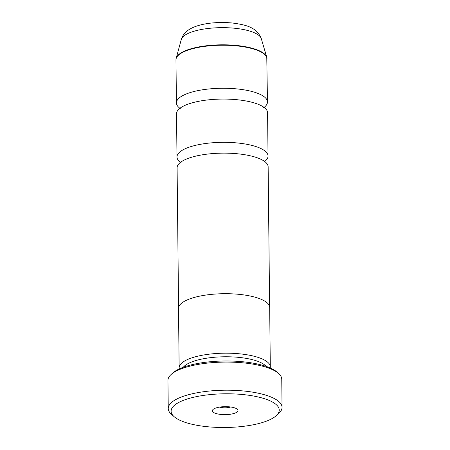 <?xml version="1.0" encoding="UTF-8"?>
<svg xmlns="http://www.w3.org/2000/svg" width="450" height="450" viewBox="0 0 450 450"><rect width="100%" height="100%" fill="white"/><g stroke="black" fill="none" stroke-linecap="round" stroke-linejoin="round"><path stroke-width="0.67" d="M264.662 161.482A45.529 14.192 179.4 0 0 268.037 156.043L267.587 112.787A45.529 14.192 179.4 0 0 241.718 100.277A45.529 14.192 179.4 0 0 202.14 100.693A45.529 14.192 179.4 0 0 180.962 107.55A45.529 14.192 179.4 0 0 176.535 113.737L176.991 156.994A45.529 14.192 179.4 0 0 180.484 162.366M269.618 306.726L268.149 166.854A45.529 14.192 179.4 0 0 242.286 154.344A45.529 14.192 179.4 0 0 202.703 154.761A45.529 14.192 179.4 0 0 181.53 161.618A45.529 14.192 179.4 0 0 177.103 167.811L178.571 307.682M268.037 156.043A45.529 14.192 179.4 0 0 232.481 142.577A45.529 14.192 179.4 0 0 181.417 150.801A45.529 14.192 179.4 0 0 176.991 156.994M264.094 107.415A45.529 14.192 179.4 0 0 267.474 101.97A45.529 14.192 179.4 0 0 231.913 88.509A45.529 14.192 179.4 0 0 180.849 96.733A45.529 14.192 179.4 0 0 176.422 102.926A45.529 14.192 179.4 0 0 179.916 108.298M273.977 417.431A54.062 16.852 179.4 0 0 276.3 415.637A54.062 16.852 179.4 0 0 245.621 394.847A54.062 16.852 179.4 0 0 176.372 403.858A54.062 16.852 179.4 0 0 174.167 416.706A54.062 16.852 179.4 0 0 222.283 427.5A54.062 16.852 179.4 0 0 273.977 417.431M174.167 416.706L171.456 414.321A56.908 17.741 -0.6 0 1 168.244 408.538A56.908 17.741 -0.6 0 1 173.779 400.793A56.908 17.741 -0.6 0 1 237.606 390.516A56.908 17.741 -0.6 0 1 282.054 407.346A56.908 17.741 -0.6 0 1 278.961 413.196L276.3 415.637M213.615 409.039A12.803 3.994 179.4 0 0 213.069 409.461A12.803 3.994 179.4 0 0 220.331 414.382A12.803 3.994 179.4 0 0 236.734 412.251A12.803 3.994 179.4 0 0 237.257 409.207A12.803 3.994 179.4 0 0 225.861 406.654A12.803 3.994 179.4 0 0 213.615 409.039M219.617 407.098A7.397 2.306 179.4 0 0 230.659 406.986M171.039 374.569L172.637 373.106A55.198 17.207 -0.6 0 1 175.005 371.272A55.198 17.207 -0.6 0 1 227.79 360.99A55.198 17.207 -0.6 0 1 276.919 372.009L278.544 373.444A56.908 17.741 179.4 0 0 227.903 362.081A56.908 17.741 179.4 0 0 173.481 372.679A56.908 17.741 179.4 0 0 171.039 374.569A56.908 17.741 179.4 0 0 167.946 380.419L168.244 408.538M282.054 407.346L281.756 379.226A56.908 17.741 179.4 0 0 278.544 373.444M266.158 366.401A42.739 13.32 179.4 0 0 228.898 356.794A42.739 13.32 179.4 0 0 186.171 364.725A42.739 13.32 179.4 0 0 183.279 367.267M270.191 367.965A45.585 14.209 179.4 0 0 270.304 366.913A45.585 14.209 179.4 0 0 234.703 353.43A45.585 14.209 179.4 0 0 183.572 361.665A45.585 14.209 179.4 0 0 179.139 367.864A45.585 14.209 179.4 0 0 179.28 368.916M270.304 366.913L269.679 307.434A45.585 14.209 179.4 0 0 234.079 293.951A45.585 14.209 179.4 0 0 182.953 302.192A45.585 14.209 179.4 0 0 178.521 308.391L179.139 367.864M267.019 58.933A45.529 14.192 179.4 0 0 231.463 45.467A45.529 14.192 179.4 0 0 180.399 53.691A45.529 14.192 179.4 0 0 175.972 59.884L176.192 58.219A45.467 14.175 -0.6 0 1 180.45 53.28A45.467 14.175 -0.6 0 1 229.483 44.961A45.467 14.175 -0.6 0 1 266.771 57.268L267.474 101.97M261.287 38.655A40.163 12.521 179.4 0 0 228.352 27.782A40.163 12.521 179.4 0 0 185.04 35.134A40.163 12.521 179.4 0 0 181.282 39.493C183.111 33.705 186.716 31.157 188.702 29.829C198.394 23.451 216.253 21.493 232.329 23.001C244.862 24.711 256.646 26.769 261.287 38.655L266.771 57.268M180.388 107.865L180.467 108.293M180.956 161.938L181.029 162.36M264.178 161.066L264.111 161.488M181.282 39.493L176.192 58.219M175.972 59.884L176.422 102.926M263.616 106.993L263.543 107.421"/></g></svg>
